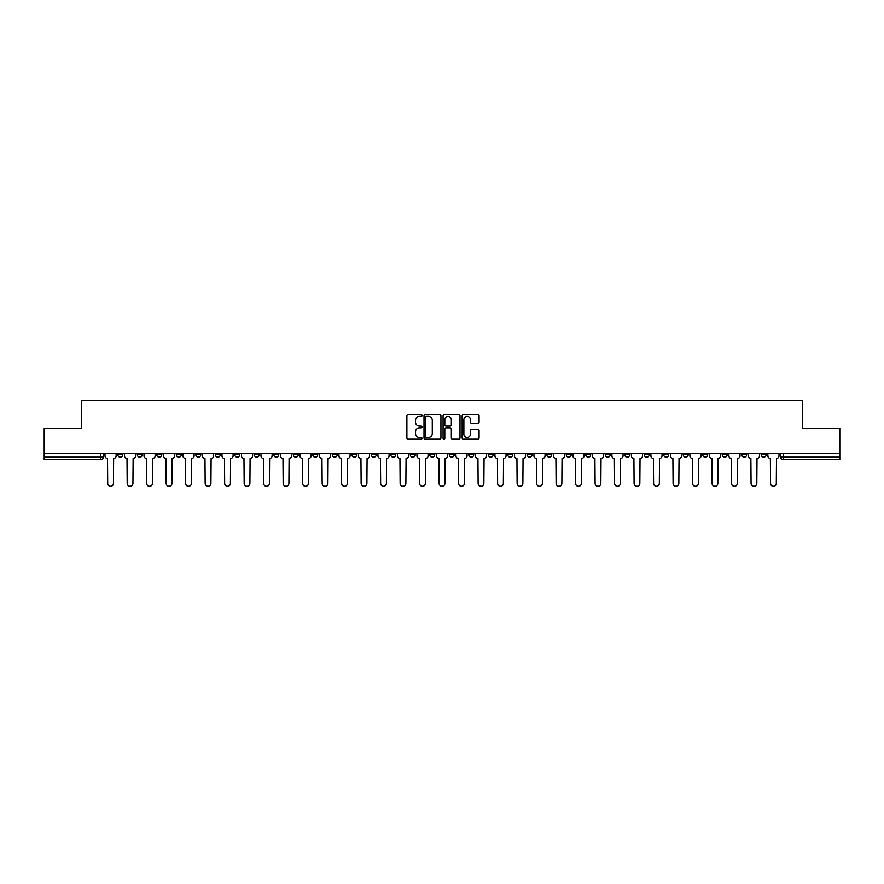 <?xml version="1.0" encoding="UTF-8"?>
<svg xmlns="http://www.w3.org/2000/svg" width="884" height="884" viewBox="0 0 884 884"><rect width="100%" height="100%" fill="white"/><g stroke="black" fill="none" stroke-linecap="round" stroke-linejoin="round"><path stroke-width="1.33" d="M421.999 415.535A0.862 0.862 0 0 0 421.149 414.673L408.11 414.673A1.227 1.227 0 0 0 406.883 415.9L406.883 437.978A1.227 1.227 0 0 0 408.11 439.204L421.149 439.204A0.862 0.862 0 0 0 421.999 438.353A0.862 0.862 0 0 0 421.149 437.492L419.458 437.492A3.923 3.923 0 0 1 415.535 433.569L415.535 431.724A3.923 3.923 0 0 1 419.458 427.801L421.149 427.801A0.862 0.862 0 0 0 421.999 426.939A0.862 0.862 0 0 0 421.149 426.077L419.458 426.077A3.923 3.923 0 0 1 415.535 422.154L415.535 420.32A3.923 3.923 0 0 1 419.458 416.386L421.149 416.386A0.862 0.862 0 0 0 421.999 415.535M761.19 453.315L761.19 454.685L766.185 454.685A2.497 2.497 0 0 1 763.688 457.183A2.497 2.497 0 0 1 761.19 454.685L761.19 453.315M644.215 453.315L644.215 454.685L649.21 454.685A2.497 2.497 0 0 1 646.712 457.183A2.497 2.497 0 0 1 644.215 454.685L644.215 453.315M624.712 453.315L624.712 454.685L629.717 454.685A2.497 2.497 0 0 1 627.22 457.183A2.497 2.497 0 0 1 624.712 454.685L624.712 453.315M507.736 453.315L507.736 454.685L512.742 454.685A2.497 2.497 0 0 1 510.234 457.183A2.497 2.497 0 0 1 507.736 454.685L507.736 453.315M488.244 453.315L488.244 454.685L493.239 454.685A2.497 2.497 0 0 1 490.742 457.183A2.497 2.497 0 0 1 488.244 454.685L488.244 453.315M468.741 453.315L468.741 454.685L473.747 454.685A2.497 2.497 0 0 1 471.249 457.183A2.497 2.497 0 0 1 468.741 454.685L468.741 453.315M429.757 453.315L429.757 454.685L434.751 454.685A2.497 2.497 0 0 1 432.254 457.183A2.497 2.497 0 0 1 429.757 454.685L429.757 453.315M390.761 454.685L390.761 453.315L390.761 454.685A2.497 2.497 0 0 0 393.258 457.183A2.497 2.497 0 0 1 390.761 454.685L395.756 454.685A2.497 2.497 0 0 1 393.258 457.183A2.497 2.497 0 0 0 395.756 454.685L395.756 453.315L395.756 454.685M371.258 454.685L371.258 453.315L371.258 454.685A2.497 2.497 0 0 0 373.766 457.183A2.497 2.497 0 0 1 371.258 454.685L376.264 454.685A2.497 2.497 0 0 1 373.766 457.183M351.766 454.685L351.766 453.315L351.766 454.685A2.497 2.497 0 0 0 354.263 457.183A2.497 2.497 0 0 1 351.766 454.685L356.771 454.685A2.497 2.497 0 0 1 354.263 457.183A2.497 2.497 0 0 0 356.771 454.685L356.771 453.315L356.771 454.685M332.273 453.315L332.273 454.685L337.268 454.685A2.497 2.497 0 0 1 334.771 457.183A2.497 2.497 0 0 1 332.273 454.685L332.273 453.315M312.77 453.315L312.77 454.685L317.776 454.685A2.497 2.497 0 0 1 315.279 457.183A2.497 2.497 0 0 1 312.77 454.685L312.77 453.315M293.278 453.315L293.278 454.685L298.273 454.685A2.497 2.497 0 0 1 295.775 457.183A2.497 2.497 0 0 1 293.278 454.685L293.278 453.315M273.786 454.685L273.786 453.315L273.786 454.685A2.497 2.497 0 0 0 276.283 457.183A2.497 2.497 0 0 1 273.786 454.685L278.78 454.685A2.497 2.497 0 0 1 276.283 457.183M234.79 454.685L234.79 453.315L234.79 454.685A2.497 2.497 0 0 0 237.288 457.183A2.497 2.497 0 0 1 234.79 454.685L239.785 454.685A2.497 2.497 0 0 1 237.288 457.183A2.497 2.497 0 0 0 239.785 454.685L239.785 453.315L239.785 454.685M215.298 454.685L215.298 453.315L215.298 454.685A2.497 2.497 0 0 0 217.796 457.183A2.497 2.497 0 0 1 215.298 454.685L220.293 454.685A2.497 2.497 0 0 1 217.796 457.183A2.497 2.497 0 0 0 220.293 454.685L220.293 453.315L220.293 454.685M195.795 454.685L195.795 453.315L195.795 454.685A2.497 2.497 0 0 0 198.292 457.183A2.497 2.497 0 0 1 195.795 454.685L200.801 454.685A2.497 2.497 0 0 1 198.292 457.183A2.497 2.497 0 0 0 200.801 454.685L200.801 453.315L200.801 454.685M176.303 454.685L176.303 453.315L176.303 454.685A2.497 2.497 0 0 0 178.8 457.183A2.497 2.497 0 0 1 176.303 454.685L181.297 454.685A2.497 2.497 0 0 1 178.8 457.183M156.799 454.685L156.799 453.315L156.799 454.685A2.497 2.497 0 0 0 159.308 457.183A2.497 2.497 0 0 1 156.799 454.685L161.805 454.685A2.497 2.497 0 0 1 159.308 457.183A2.497 2.497 0 0 0 161.805 454.685L161.805 453.315L161.805 454.685M137.307 454.685L137.307 453.315L137.307 454.685A2.497 2.497 0 0 0 139.805 457.183A2.497 2.497 0 0 1 137.307 454.685L142.302 454.685A2.497 2.497 0 0 1 139.805 457.183A2.497 2.497 0 0 0 142.302 454.685L142.302 453.315L142.302 454.685M477.846 423.326A1.227 1.227 0 0 0 479.073 422.099L479.073 415.9A1.227 1.227 0 0 0 477.846 414.673L463.371 414.673A1.227 1.227 0 0 0 462.144 415.9L462.144 437.978A1.227 1.227 0 0 0 463.371 439.204L477.846 439.204A1.227 1.227 0 0 0 479.073 437.978L479.073 430.497A1.227 1.227 0 0 0 477.846 429.27L471.658 429.27A1.227 1.227 0 0 0 470.432 430.497L470.432 434.21A3.282 3.282 0 0 1 467.15 437.492A3.282 3.282 0 0 1 463.868 434.21L463.868 419.668A3.282 3.282 0 0 1 467.15 416.386A3.282 3.282 0 0 1 470.432 419.668L470.432 422.099A1.227 1.227 0 0 0 471.658 423.326L477.846 423.326M44.2 453.315L44.2 428.442L81.439 428.442L81.439 400.574L802.561 400.574L802.561 428.442L839.8 428.442L839.8 453.315L44.2 453.315L44.2 457.183L103.317 457.183L103.317 453.315L103.317 457.183A2.497 2.497 0 0 1 100.809 459.68L44.2 459.68L44.2 457.183M440.928 415.9A1.227 1.227 0 0 0 439.702 414.673L425.226 414.673A1.227 1.227 0 0 0 424 415.9L424 437.978A1.227 1.227 0 0 0 425.226 439.204L439.702 439.204A1.227 1.227 0 0 0 440.928 437.978L440.928 415.9M444.298 414.673L458.774 414.673A1.227 1.227 0 0 1 460 415.9L460 437.978A1.227 1.227 0 0 1 458.774 439.204L452.586 439.204A1.227 1.227 0 0 1 451.348 437.978L451.348 429.027A1.227 1.227 0 0 0 450.122 427.801L446.022 427.801A1.227 1.227 0 0 0 444.796 429.027L444.796 438.353A0.862 0.862 0 0 1 443.934 439.204A0.862 0.862 0 0 1 443.072 438.353L443.072 415.9A1.227 1.227 0 0 1 444.298 414.673M780.683 453.315L780.683 457.183L839.8 457.183L839.8 459.68L783.191 459.68A2.497 2.497 0 0 1 780.683 457.183A2.497 2.497 0 0 0 783.191 459.68L783.191 453.315M839.8 453.315L839.8 457.183M766.185 453.315L766.185 454.685A2.497 2.497 0 0 1 763.688 457.183M746.693 453.315L746.693 454.685A2.497 2.497 0 0 1 744.195 457.183A2.497 2.497 0 0 1 741.698 454.685L746.693 454.685M741.698 453.315L741.698 454.685M727.201 453.315L727.201 454.685A2.497 2.497 0 0 1 724.692 457.183A2.497 2.497 0 0 1 722.195 454.685L727.201 454.685M722.195 453.315L722.195 454.685M707.697 453.315L707.697 454.685A2.497 2.497 0 0 1 705.2 457.183A2.497 2.497 0 0 1 702.703 454.685A2.497 2.497 0 0 0 705.2 457.183M702.703 453.315L702.703 454.685L707.697 454.685M688.205 453.315L688.205 454.685A2.497 2.497 0 0 1 685.708 457.183A2.497 2.497 0 0 1 683.199 454.685L688.205 454.685M683.199 453.315L683.199 454.685M668.702 453.315L668.702 454.685A2.497 2.497 0 0 1 666.204 457.183A2.497 2.497 0 0 1 663.707 454.685L668.702 454.685M663.707 453.315L663.707 454.685M649.21 453.315L649.21 454.685M629.717 453.315L629.717 454.685L629.717 453.315M610.214 453.315L610.214 454.685A2.497 2.497 0 0 1 607.717 457.183A2.497 2.497 0 0 1 605.22 454.685L610.214 454.685M605.22 453.315L605.22 454.685M590.722 453.315L590.722 454.685A2.497 2.497 0 0 1 588.225 457.183A2.497 2.497 0 0 1 585.727 454.685L590.722 454.685M585.727 453.315L585.727 454.685M571.23 453.315L571.23 454.685A2.497 2.497 0 0 1 568.721 457.183A2.497 2.497 0 0 1 566.224 454.685L571.23 454.685M566.224 453.315L566.224 454.685M551.726 453.315L551.726 454.685A2.497 2.497 0 0 1 549.229 457.183A2.497 2.497 0 0 1 546.732 454.685L551.726 454.685M546.732 453.315L546.732 454.685M532.234 453.315L532.234 454.685A2.497 2.497 0 0 1 529.737 457.183A2.497 2.497 0 0 1 527.229 454.685L532.234 454.685M527.229 453.315L527.229 454.685M512.742 453.315L512.742 454.685A2.497 2.497 0 0 1 510.234 457.183M493.239 453.315L493.239 454.685M473.747 454.685L473.747 453.315L473.747 454.685A2.497 2.497 0 0 1 471.249 457.183M454.243 453.315L454.243 454.685A2.497 2.497 0 0 1 451.746 457.183A2.497 2.497 0 0 1 449.249 454.685A2.497 2.497 0 0 0 451.746 457.183A2.497 2.497 0 0 0 454.243 454.685L449.249 454.685L449.249 453.315M434.751 454.685L434.751 453.315L434.751 454.685A2.497 2.497 0 0 1 432.254 457.183M415.259 453.315L415.259 454.685A2.497 2.497 0 0 1 412.751 457.183A2.497 2.497 0 0 1 410.253 454.685A2.497 2.497 0 0 0 412.751 457.183M410.253 453.315L410.253 454.685L415.259 454.685M376.264 453.315L376.264 454.685L376.264 453.315M337.268 454.685L337.268 453.315L337.268 454.685A2.497 2.497 0 0 1 334.771 457.183M317.776 454.685L317.776 453.315L317.776 454.685A2.497 2.497 0 0 1 315.279 457.183M298.273 454.685L298.273 453.315L298.273 454.685A2.497 2.497 0 0 1 295.775 457.183M278.78 453.315L278.78 454.685L278.78 453.315M259.288 454.685L259.288 453.315L259.288 454.685A2.497 2.497 0 0 1 256.78 457.183A2.497 2.497 0 0 1 254.283 454.685L259.288 454.685A2.497 2.497 0 0 1 256.78 457.183M254.283 453.315L254.283 454.685M181.297 453.315L181.297 454.685L181.297 453.315M122.81 453.315L122.81 454.685A2.497 2.497 0 0 1 120.312 457.183A2.497 2.497 0 0 1 117.815 454.685A2.497 2.497 0 0 0 120.312 457.183A2.497 2.497 0 0 0 122.81 454.685L122.81 453.315M117.815 453.315L117.815 454.685L122.81 454.685M100.809 453.315L100.809 459.68A2.497 2.497 0 0 0 103.317 457.183M426.574 416.386A0.862 0.862 0 0 0 425.712 417.248L425.712 436.63A0.862 0.862 0 0 0 426.574 437.492L428.353 437.492A3.923 3.923 0 0 0 432.276 433.569L432.276 420.32A3.923 3.923 0 0 0 428.353 416.386L426.574 416.386M451.348 419.734A3.282 3.282 0 0 0 448.077 416.452A3.282 3.282 0 0 0 444.796 419.734L444.796 424.85A1.227 1.227 0 0 0 446.022 426.077L450.122 426.077A1.227 1.227 0 0 0 451.348 424.85L451.348 419.734M104.997 453.315L104.997 455.934A2.497 2.497 139.8 0 0 107.505 458.431L107.693 483.426A2.873 2.873 139.8 0 0 110.566 486.299A2.873 2.873 139.8 0 0 113.439 483.426L113.627 458.431A2.497 2.497 139.8 0 0 116.124 455.934L116.124 453.315M124.5 453.315L124.5 455.934A2.497 2.497 139.8 0 0 126.998 458.431L127.185 483.426A2.873 2.873 139.8 0 0 130.059 486.299A2.873 2.873 139.8 0 0 132.931 483.426L133.119 458.431A2.497 2.497 139.8 0 0 135.617 455.934L135.617 453.315M143.993 453.315L143.993 455.934A2.497 2.497 139.8 0 0 146.49 458.431L146.678 483.426A2.873 2.873 139.8 0 0 149.551 486.299A2.873 2.873 139.8 0 0 152.435 483.426L152.612 458.431A2.497 2.497 139.8 0 0 155.12 455.934L155.12 453.315M163.485 453.315L163.485 455.934A2.497 2.497 139.8 0 0 165.993 458.431L166.181 483.426A2.873 2.873 139.8 0 0 169.054 486.299A2.873 2.873 139.8 0 0 171.927 483.426L172.115 458.431A2.497 2.497 139.8 0 0 174.612 455.934L174.612 453.315M182.988 453.315L182.988 455.934A2.497 2.497 139.8 0 0 185.485 458.431L185.673 483.426A2.873 2.873 139.8 0 0 188.546 486.299A2.873 2.873 139.8 0 0 191.419 483.426L191.607 458.431A2.497 2.497 139.8 0 0 194.104 455.934L194.104 453.315M202.48 453.315L202.48 455.934A2.497 2.497 139.8 0 0 204.977 458.431L205.165 483.426A2.873 2.873 139.8 0 0 208.049 486.299A2.873 2.873 139.8 0 0 210.922 483.426L211.11 458.431A2.497 2.497 139.8 0 0 213.608 455.934L213.608 453.315M221.983 453.315L221.983 455.934A2.497 2.497 139.8 0 0 224.481 458.431L224.669 483.426A2.873 2.873 139.8 0 0 227.542 486.299A2.873 2.873 139.8 0 0 230.415 483.426L230.602 458.431A2.497 2.497 139.8 0 0 233.1 455.934L233.1 453.315M241.476 453.315L241.476 455.934A2.497 2.497 139.8 0 0 243.973 458.431L244.161 483.426A2.873 2.873 139.8 0 0 247.034 486.299A2.873 2.873 139.8 0 0 249.907 483.426L250.095 458.431A2.497 2.497 139.8 0 0 252.603 455.934L252.603 453.315M260.968 453.315L260.968 455.934A2.497 2.497 139.8 0 0 263.476 458.431L263.664 483.426A2.873 2.873 139.8 0 0 266.537 486.299A2.873 2.873 139.8 0 0 269.41 483.426L269.598 458.431A2.497 2.497 139.8 0 0 272.095 455.934L272.095 453.315M280.471 453.315L280.471 455.934A2.497 2.497 139.8 0 0 282.968 458.431L283.156 483.426A2.873 2.873 139.8 0 0 286.029 486.299A2.873 2.873 139.8 0 0 288.902 483.426L289.09 458.431A2.497 2.497 139.8 0 0 291.587 455.934L291.587 453.315M299.963 453.315L299.963 455.934A2.497 2.497 139.8 0 0 302.461 458.431L302.648 483.426A2.873 2.873 139.8 0 0 305.521 486.299A2.873 2.873 139.8 0 0 308.406 483.426L308.582 458.431A2.497 2.497 139.8 0 0 311.091 455.934L311.091 453.315M319.456 453.315L319.456 455.934A2.497 2.497 139.8 0 0 321.964 458.431L322.152 483.426A2.873 2.873 139.8 0 0 325.025 486.299A2.873 2.873 139.8 0 0 327.898 483.426L328.086 458.431A2.497 2.497 139.8 0 0 330.583 455.934L330.583 453.315M338.959 453.315L338.959 455.934A2.497 2.497 139.8 0 0 341.456 458.431L341.644 483.426A2.873 2.873 139.8 0 0 344.517 486.299A2.873 2.873 139.8 0 0 347.39 483.426L347.578 458.431A2.497 2.497 139.8 0 0 350.075 455.934L350.075 453.315M358.451 453.315L358.451 455.934A2.497 2.497 139.8 0 0 360.948 458.431L361.136 483.426A2.873 2.873 139.8 0 0 364.02 486.299A2.873 2.873 139.8 0 0 366.893 483.426L367.081 458.431A2.497 2.497 139.8 0 0 369.578 455.934L369.578 453.315M377.954 453.315L377.954 455.934A2.497 2.497 139.8 0 0 380.452 458.431L380.639 483.426A2.873 2.873 139.8 0 0 383.512 486.299A2.873 2.873 139.8 0 0 386.385 483.426L386.573 458.431A2.497 2.497 139.8 0 0 389.071 455.934L389.071 453.315M397.446 453.315L397.446 455.934A2.497 2.497 139.8 0 0 399.944 458.431L400.132 483.426A2.873 2.873 139.8 0 0 403.005 486.299A2.873 2.873 139.8 0 0 405.878 483.426L406.065 458.431A2.497 2.497 139.8 0 0 408.574 455.934L408.574 453.315M416.939 453.315L416.939 455.934A2.497 2.497 139.8 0 0 419.447 458.431L419.624 483.426A2.873 2.873 139.8 0 0 422.508 486.299A2.873 2.873 139.8 0 0 425.381 483.426L425.569 458.431A2.497 2.497 139.8 0 0 428.066 455.934L428.066 453.315M436.442 453.315L436.442 455.934A2.497 2.497 139.8 0 0 438.939 458.431L439.127 483.426A2.873 2.873 139.8 0 0 442 486.299A2.873 2.873 139.8 0 0 444.873 483.426L445.061 458.431A2.497 2.497 139.8 0 0 447.558 455.934L447.558 453.315M455.934 453.315L455.934 455.934A2.497 2.497 139.8 0 0 458.431 458.431L458.619 483.426A2.873 2.873 139.8 0 0 461.492 486.299A2.873 2.873 139.8 0 0 464.376 483.426L464.553 458.431A2.497 2.497 139.8 0 0 467.061 455.934L467.061 453.315M475.426 453.315L475.426 455.934A2.497 2.497 139.8 0 0 477.935 458.431L478.122 483.426A2.873 2.873 139.8 0 0 480.995 486.299A2.873 2.873 139.8 0 0 483.868 483.426L484.056 458.431A2.497 2.497 139.8 0 0 486.554 455.934L486.554 453.315M494.929 453.315L494.929 455.934A2.497 2.497 139.8 0 0 497.427 458.431L497.615 483.426A2.873 2.873 139.8 0 0 500.488 486.299A2.873 2.873 139.8 0 0 503.361 483.426L503.548 458.431A2.497 2.497 139.8 0 0 506.046 455.934L506.046 453.315M514.422 453.315L514.422 455.934A2.497 2.497 139.8 0 0 516.919 458.431L517.107 483.426A2.873 2.873 139.8 0 0 519.98 486.299A2.873 2.873 139.8 0 0 522.864 483.426L523.052 458.431A2.497 2.497 139.8 0 0 525.549 455.934L525.549 453.315M533.925 453.315L533.925 455.934A2.497 2.497 139.8 0 0 536.422 458.431L536.61 483.426A2.873 2.873 139.8 0 0 539.483 486.299A2.873 2.873 139.8 0 0 542.356 483.426L542.544 458.431A2.497 2.497 139.8 0 0 545.041 455.934L545.041 453.315M553.417 453.315L553.417 455.934A2.497 2.497 139.8 0 0 555.914 458.431L556.102 483.426A2.873 2.873 139.8 0 0 558.975 486.299A2.873 2.873 139.8 0 0 561.848 483.426L562.036 458.431A2.497 2.497 139.8 0 0 564.544 455.934L564.544 453.315M572.909 453.315L572.909 455.934A2.497 2.497 139.8 0 0 575.418 458.431L575.594 483.426A2.873 2.873 139.8 0 0 578.479 486.299A2.873 2.873 139.8 0 0 581.352 483.426L581.539 458.431A2.497 2.497 139.8 0 0 584.037 455.934L584.037 453.315M592.413 453.315L592.413 455.934A2.497 2.497 139.8 0 0 594.91 458.431L595.098 483.426A2.873 2.873 139.8 0 0 597.971 486.299A2.873 2.873 139.8 0 0 600.844 483.426L601.032 458.431A2.497 2.497 139.8 0 0 603.529 455.934L603.529 453.315M611.905 453.315L611.905 455.934A2.497 2.497 139.8 0 0 614.402 458.431L614.59 483.426A2.873 2.873 139.8 0 0 617.463 486.299A2.873 2.873 139.8 0 0 620.336 483.426L620.524 458.431A2.497 2.497 139.8 0 0 623.032 455.934L623.032 453.315M631.397 453.315L631.397 455.934A2.497 2.497 139.8 0 0 633.905 458.431L634.093 483.426A2.873 2.873 139.8 0 0 636.966 486.299A2.873 2.873 139.8 0 0 639.839 483.426L640.027 458.431A2.497 2.497 139.8 0 0 642.524 455.934L642.524 453.315M650.9 453.315L650.9 455.934A2.497 2.497 139.8 0 0 653.398 458.431L653.585 483.426A2.873 2.873 139.8 0 0 656.458 486.299A2.873 2.873 139.8 0 0 659.331 483.426L659.519 458.431A2.497 2.497 139.8 0 0 662.017 455.934L662.017 453.315M670.392 453.315L670.392 455.934A2.497 2.497 139.8 0 0 672.89 458.431L673.078 483.426A2.873 2.873 139.8 0 0 675.951 486.299A2.873 2.873 139.8 0 0 678.835 483.426L679.023 458.431A2.497 2.497 139.8 0 0 681.52 455.934L681.52 453.315M689.896 453.315L689.896 455.934A2.497 2.497 139.8 0 0 692.393 458.431L692.581 483.426A2.873 2.873 139.8 0 0 695.454 486.299A2.873 2.873 139.8 0 0 698.327 483.426L698.515 458.431A2.497 2.497 139.8 0 0 701.012 455.934L701.012 453.315M709.388 453.315L709.388 455.934A2.497 2.497 139.8 0 0 711.885 458.431L712.073 483.426A2.873 2.873 139.8 0 0 714.946 486.299A2.873 2.873 139.8 0 0 717.819 483.426L718.007 458.431A2.497 2.497 139.8 0 0 720.515 455.934L720.515 453.315M728.88 453.315L728.88 455.934A2.497 2.497 139.8 0 0 731.388 458.431L731.565 483.426A2.873 2.873 139.8 0 0 734.449 486.299A2.873 2.873 139.8 0 0 737.322 483.426L737.51 458.431A2.497 2.497 139.8 0 0 740.007 455.934L740.007 453.315M748.383 453.315L748.383 455.934A2.497 2.497 139.8 0 0 750.881 458.431L751.069 483.426A2.873 2.873 139.8 0 0 753.941 486.299A2.873 2.873 139.8 0 0 756.814 483.426L757.002 458.431A2.497 2.497 139.8 0 0 759.5 455.934L759.5 453.315M767.876 453.315L767.876 455.934A2.497 2.497 139.8 0 0 770.373 458.431L770.561 483.426A2.873 2.873 139.8 0 0 773.434 486.299A2.873 2.873 139.8 0 0 776.307 483.426L776.495 458.431A2.497 2.497 139.8 0 0 779.003 455.934L779.003 453.315"/></g></svg>
